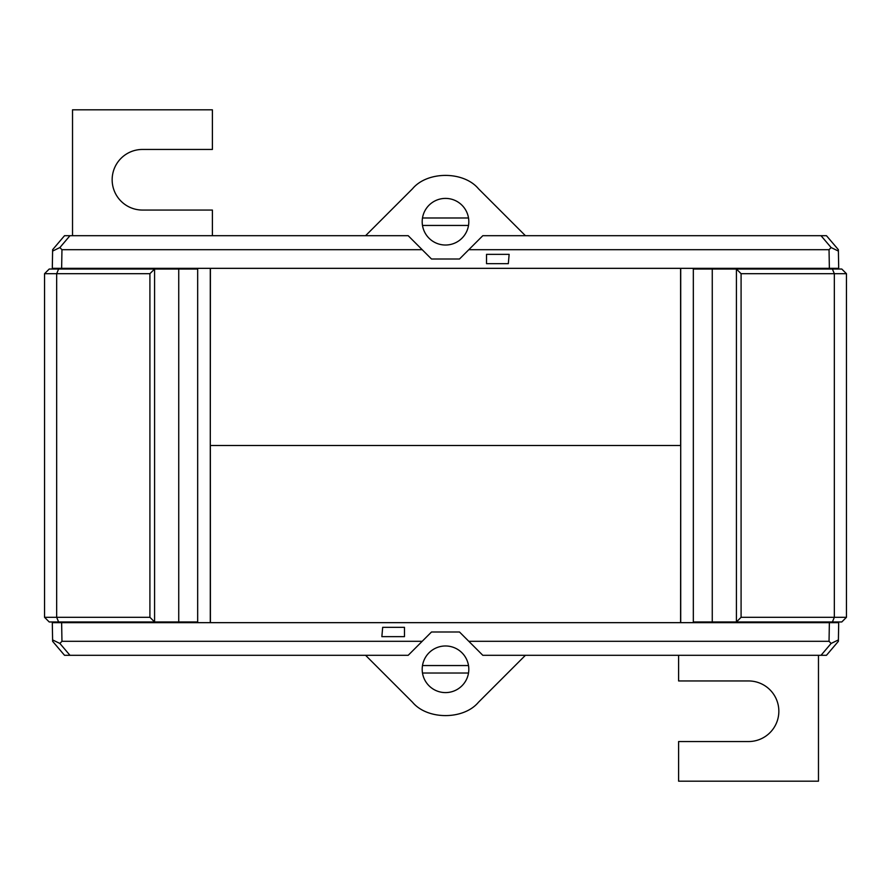 <?xml version="1.0" encoding="UTF-8"?>
<svg xmlns="http://www.w3.org/2000/svg" width="891" height="891" viewBox="0 0 891 891"><rect width="100%" height="100%" fill="white"/><g stroke="black" fill="none" stroke-linecap="round" stroke-linejoin="round"><path stroke-width="1.34" d="M210.41 622.664L210.354 445.5L680.713 445.5L680.59 622.664M680.59 268.336L680.646 445.5L210.287 445.5L210.41 268.336M52.302 622.664L61.635 622.664L61.958 641.308L422.189 641.308L408.201 655.297L64.531 655.297L52.625 641.308L52.291 621.963M422.189 641.308L431.511 631.986L459.489 631.986L468.811 641.308L829.042 641.308L829.365 622.664L61.635 622.664M829.365 622.664L838.698 622.664L838.709 621.963M158.787 621.963L158.776 622.664M732.224 622.664L732.213 621.963M838.698 622.664L838.375 641.308L826.469 655.297L482.799 655.297L468.811 641.308M61.958 641.308L59.875 643.436L69.966 655.297M821.034 655.297L831.125 643.436L829.042 641.308M365.577 655.297L412.533 702.253C427.368 720.039 463.632 720.039 478.467 702.253L525.423 655.297M381.86 636.653L382.673 627.331L381.86 636.653L404.469 636.653L404.469 627.331L404.469 636.653M382.673 627.331L404.469 627.331M52.602 639.927L59.875 643.436M831.125 643.436L838.398 639.927M823.15 621.963L823.139 622.664M67.85 621.963L67.861 622.664M468.51 665.555A23.311 23.311 0 0 0 422.49 665.555L468.51 665.555A23.311 23.311 0 0 1 445.5 692.597A23.311 23.311 0 0 1 422.49 673.017L468.51 673.017M422.49 665.555A23.311 23.311 0 0 0 422.49 673.017M212.392 235.703L212.392 210.053L142.46 210.053A30.305 30.305 0 0 1 112.155 179.759A30.305 30.305 0 0 1 142.46 149.454L212.392 149.454L212.392 109.816L72.527 109.816L72.527 235.703M678.608 655.297L678.608 680.947L748.54 680.947A30.305 30.305 0 0 1 778.845 711.241A30.305 30.305 0 0 1 748.54 741.546L678.608 741.546L678.608 781.184L818.473 781.184L818.473 655.297M838.698 268.336L829.365 268.336L829.042 249.692L468.811 249.692L482.799 235.703L826.469 235.703L838.375 249.692L838.709 269.037M468.811 249.692L459.489 259.014L431.511 259.014L422.189 249.692L61.958 249.692L61.635 268.336L829.365 268.336M61.635 268.336L52.302 268.336L52.291 269.037M732.213 269.037L732.224 268.336M158.776 268.336L158.787 269.037M52.302 268.336L52.625 249.692L64.531 235.703L408.201 235.703L422.189 249.692M829.042 249.692L831.125 247.564L821.034 235.703M69.966 235.703L59.875 247.564L61.958 249.692M525.423 235.703L478.467 188.747C463.632 170.961 427.368 170.961 412.533 188.747L365.577 235.703M509.14 254.347L508.327 263.669L509.14 254.347L486.531 254.347L486.531 263.669L486.531 254.347M508.327 263.669L486.531 263.669M838.398 251.073L831.125 247.564M59.875 247.564L52.602 251.073M67.85 269.037L67.861 268.336M823.15 269.037L823.139 268.336M680.713 268.336L680.713 622.664M708.211 621.963L708.211 622.664M712.265 621.963L712.265 269.037L693.332 269.037L693.332 621.963L736.423 621.963L741.089 617.307L834.332 617.307L834.332 273.693L741.089 273.693L741.089 617.307M708.211 268.336L708.211 269.037M712.265 269.037L736.423 269.037L736.423 621.963L841.783 621.963L846.45 617.307L846.45 273.693L834.332 273.693L832.394 269.037L841.783 269.037L846.45 273.693M741.089 273.693L736.423 269.037L832.394 269.037M832.394 621.963L834.332 617.307L846.45 617.307M817.782 622.664L818.473 621.963M791.208 622.664L790.506 621.963M817.782 268.336L818.473 269.037M791.208 268.336L790.506 269.037M468.51 217.983A23.311 23.311 0 0 0 422.49 217.983L468.51 217.983A23.311 23.311 0 0 1 445.5 245.025A23.311 23.311 0 0 1 422.49 225.445L468.51 225.445M422.49 217.983A23.311 23.311 0 0 0 422.49 225.445M210.287 622.664L210.287 268.336M182.789 269.037L182.789 268.336M178.735 269.037L178.735 621.963L197.668 621.963L197.668 269.037L154.577 269.037L149.911 273.693L56.668 273.693L56.668 617.307L149.911 617.307L149.911 273.693M182.789 622.664L182.789 621.963M178.735 621.963L154.577 621.963L154.577 269.037L49.217 269.037L44.55 273.693L44.55 617.307L56.668 617.307L58.606 621.963L49.217 621.963L44.55 617.307M149.911 617.307L154.577 621.963L58.606 621.963M58.606 269.037L56.668 273.693L44.55 273.693M73.218 268.336L72.527 269.037M99.792 268.336L100.494 269.037M73.218 622.664L72.527 621.963M99.792 622.664L100.494 621.963"/></g></svg>
